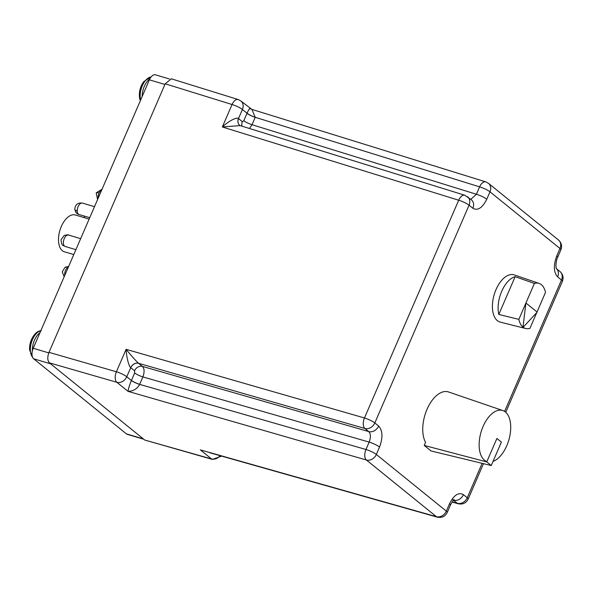 <?xml version="1.0" encoding="UTF-8"?>
<svg xmlns="http://www.w3.org/2000/svg" width="592" height="592" viewBox="0 0 592 592"><rect width="100%" height="100%" fill="white"/><g stroke="black" fill="none" stroke-linecap="round" stroke-linejoin="round"><path stroke-width="0.89" d="M89.133 219.084L75.28 214.977A19.196 10.367 106.5 0 0 61.316 226.492A19.196 10.367 106.5 0 0 64.373 251.778L73.778 254.567M169.342 78.958L155.452 74.836A8.34 4.507 106.5 0 0 149.384 79.839L164.931 84.449M48.773 352.891L33.226 348.274L149.384 79.839M33.226 348.274A8.34 4.507 106.5 0 0 33.663 358.796L50.594 363.814M143.338 438.894L126.407 433.877L33.663 358.796M126.407 433.877A8.34 4.507 106.5 0 0 127.295 434.35L143.745 439.227M84.108 217.597L84.715 216.191M491.242 465.549L486.75 461.915L496.903 438.45L501.394 442.083L491.242 465.549L431.043 450.956L424.235 445.443L425.567 442.365A29.119 15.732 106.5 0 1 427.024 409.324A29.119 15.732 106.5 0 1 448.551 391.971L502.845 410.552A26.736 14.445 -73.5 0 1 506.789 445.687A26.736 14.445 -73.5 0 1 493.032 461.412M486.75 461.915L424.235 445.443M486.89 461.582A26.736 14.445 -73.5 0 1 483.072 426.484A26.736 14.445 -73.5 0 1 502.845 410.552M536.752 312.613L529.936 328.368A23.532 12.713 -73.5 0 1 525.755 328.53A23.532 12.713 -73.5 0 1 522.988 327.124A23.532 12.713 -73.5 0 1 518.844 319.384L498.797 314.456A24.383 13.172 -73.5 0 1 501.705 291.316A24.383 13.172 -73.5 0 1 515.144 276.693L534.406 283.42A23.532 12.713 -73.5 0 1 539.134 283.42A23.532 12.713 -73.5 0 1 545.498 292.404L537.025 311.991M539.134 283.42L514.226 274.903A24.62 13.305 106.5 0 0 496.022 289.577A24.62 13.305 106.5 0 0 500.233 322.1L525.755 328.53M498.797 314.456L515.144 276.693M534.406 283.42L518.844 319.384M522.988 327.124L525.896 303.089L522.988 327.124M523.195 327.184L537.196 312.132L526.103 303.156M144.759 440.048L212.454 459.422A8.34 4.551 -74.2 0 1 211.529 458.941L144.759 440.048L49.432 362.874C47.412 360.587 47.264 357.087 48.995 352.358L165.205 83.798L171.303 78.81L238.154 99.53A8.34 4.455 -72.8 0 0 232.049 104.518L165.205 83.798M452.081 502.046L458.252 503.792A8.34 4.551 -74.2 0 1 457.327 503.304L452.214 501.861M209.797 452.769L437.325 517.164A8.34 4.551 -74.2 0 1 436.4 516.675L366.404 460.014A8.34 4.433 -73.9 0 1 365.96 449.498L139.653 384.386C137.27 388.84 133.407 391.164 128.05 391.364L116.839 382.284A8.34 4.433 -73.9 0 1 116.395 371.769L48.995 352.358M378.643 426.033A8.34 6.845 129 0 1 368.72 431.575C370.807 433.847 370.955 437.355 369.164 442.091A8.34 1.532 23.4 0 1 379.531 447.064C383.002 437.599 382.706 430.584 378.643 426.033L374.825 422.94A8.34 6.845 129 0 1 364.901 428.49A8.34 4.433 -73.9 0 1 364.457 417.967L458.689 200.222A8.34 4.455 -72.8 0 1 464.794 195.234L471.387 199.807A8.34 6.845 129 0 1 472.867 208.288C477.744 210.959 482.384 207.94 486.779 199.23L489.984 191.823A8.34 1.532 -156.6 0 0 479.616 186.85A8.34 4.455 -72.8 0 1 485.721 181.862L251.896 109.387L255.226 117.305L479.616 186.85L476.412 194.257L470.825 199.349M251.829 109.365L240.937 101.01A8.34 6.845 129 0 1 242.417 109.49L247.049 113.242C249.017 108.965 250.068 107.574 250.216 109.061M482.14 463.344L467.251 497.761L463.432 494.668C458.556 491.996 453.923 495.016 449.528 503.725L446.324 511.133L376.327 454.464A8.34 6.845 129 0 1 366.404 460.014L128.05 391.364C128.375 388.789 129.493 385.17 131.402 380.493L126.762 376.741A8.34 6.845 129 0 1 116.839 382.284L49.432 362.874M138.595 363.288A6.616 5.424 -50.2 0 0 130.691 367.669C128.878 366.359 126.547 357.575 126.111 349.324C130.817 355.207 136.878 361.927 138.595 363.288L364.901 428.49L368.72 431.575L142.443 366.404C144.47 368.661 144.618 372.168 142.879 376.919L139.675 384.326A6.616 1.214 -156.6 0 1 131.454 380.382L134.658 372.975L134.562 370.807L130.751 367.713L126.762 376.741A8.34 1.532 -156.6 0 0 116.395 371.769L126.111 349.324L364.457 417.967A8.34 1.532 23.4 0 1 374.825 422.94L469.056 205.195L472.867 208.288M467.576 196.722A8.34 6.845 -51 0 1 469.056 205.195A8.34 1.532 -156.6 0 0 458.689 200.222L222.333 126.969C229.03 120.753 236.815 116.927 238.487 118.563L242.417 109.49A8.34 1.532 -156.6 0 0 232.049 104.518L222.333 126.969L240.137 125.6L464.794 195.234M140.208 100.24A13.757 7.43 -73.5 0 1 139.409 96.259L139.409 96.259A13.757 7.43 -73.5 0 1 143.767 81.57L143.767 81.57A22.489 22.489 0 0 0 139.409 96.259L140.356 100.707M41.262 330.654C38.613 330.795 36.179 332.349 33.959 335.316A13.757 7.43 106.5 0 0 29.6 350.013L32.701 357.538M101.868 189.655A5.957 3.219 106.5 0 0 99.012 193.073A5.957 3.219 106.5 0 0 98.198 198.128M102.031 189.262L96.193 192.844A5.957 1.095 23.4 0 1 99.012 193.073M77.234 211.085A5.957 2.686 -2.4 0 1 74.799 209.05C75.302 204.521 77.855 202.538 82.443 203.086A5.957 3.219 106.5 0 0 78.107 206.66A5.957 3.219 106.5 0 0 77.234 211.085A5.957 3.219 106.5 0 0 79.054 214.511L89.74 217.678M64.565 246.146A5.957 4.891 -51 0 1 63.144 245.406C62.182 245.562 61.472 243.682 61.02 239.767L64.195 235.468C67.392 234.728 68.85 234.595 68.583 235.068A5.957 3.219 106.5 0 0 64.247 238.635A5.957 3.219 106.5 0 0 64.565 246.146A5.957 3.219 106.5 0 0 65.201 246.487L75.902 249.661M68.472 266.829A5.957 3.219 106.5 0 0 67.984 267.096A5.957 3.219 106.5 0 0 65.564 270.27A5.957 3.219 106.5 0 0 64.757 275.406M67.984 267.096A5.957 4.233 -123.1 0 0 64.957 267.414L62.278 271.824L64.165 276.782M453.576 500.27L457.327 503.304A8.34 6.845 129 0 0 467.251 497.761A8.34 1.532 23.4 0 1 468.176 499.078L483.494 463.669M505.738 412.276L562.4 281.333A8.34 1.532 -156.6 0 0 561.475 280.016L504.613 411.41M558.5 240.012C561.497 242.801 562.296 246.065 560.905 249.809A8.34 1.532 23.4 0 0 559.98 248.492A8.34 6.845 -51 0 0 558.5 240.012L488.496 183.35A8.34 6.845 129 0 1 489.984 191.823L559.98 248.492L556.776 255.892C553.305 265.357 553.594 272.372 557.657 276.923L561.475 280.016A8.34 6.845 129 0 0 559.995 271.536C562.992 274.333 563.791 277.596 562.4 281.333M134.658 372.975A6.616 1.214 23.4 0 0 142.879 376.919L369.164 442.091L365.96 449.498A8.34 1.532 -156.6 0 1 376.327 454.464L379.531 447.064M220.069 455.677A8.34 6.845 129 0 1 211.529 458.941L200.318 449.868L436.4 516.675A8.34 6.845 -51 0 0 446.324 511.133A8.34 1.532 -156.6 0 1 447.249 512.45C445.169 516.461 441.861 518.03 437.325 517.164M463.432 494.668A8.34 6.845 129 0 1 453.605 500.24M486.779 199.23A8.34 1.532 -156.6 0 0 476.412 194.257L252.022 124.705L249.454 128.494M557.657 276.923A8.34 6.845 -51 0 0 556.465 268.694M556.177 268.45L555.94 265.889C556.08 262.034 556.665 259.141 557.701 257.209A8.34 1.532 -156.6 0 0 556.776 255.892M449.528 503.725A8.34 1.532 23.4 0 1 450.453 505.043C452.599 501.165 453.872 499.396 454.264 499.752L452.606 499.737M255.256 117.238A6.616 1.265 23.7 0 1 247.049 113.242L243.8 120.761A6.616 1.214 -156.6 0 0 252.022 124.705L255.226 117.305A6.616 1.214 23.4 0 1 247.005 113.361M238.546 118.607A6.616 5.432 -51 0 0 239.723 125.334A6.616 5.432 -51 0 0 239.73 125.341L239.738 125.349A6.616 5.446 -51.8 0 1 238.487 118.563L242.365 121.693L243.8 120.761M139.653 384.386A6.616 1.169 -156.9 0 1 131.402 380.493L131.454 380.382M130.751 367.713A6.616 5.432 -51 0 1 138.624 363.318L142.443 366.404A6.616 5.432 129 0 0 134.562 370.807M242.032 126.192A6.616 5.432 129 0 1 242.365 121.693M142.154 96.555A14.497 7.829 -73.5 0 1 149.813 78.943M151.071 76.982A14.497 7.829 106.5 0 0 142.457 85.448A14.497 7.829 106.5 0 0 140.667 99.989M40.781 330.81A14.497 7.829 106.5 0 0 31.524 342.146A14.497 7.829 106.5 0 0 32.523 357.139M39.953 332.734A14.497 7.829 106.5 0 0 32.36 350.901M96.193 192.844L97.584 199.556M82.443 203.086L94.505 206.667M74.799 209.05C75.369 212.232 76.79 214.052 79.054 214.511M68.583 235.068L80.667 238.65M63.144 245.406L65.201 246.487M64.957 267.414L68.628 266.467M458.252 503.792C462.789 504.658 466.096 503.082 468.176 499.078M212.454 459.422L221.6 456.114M556.45 268.672L559.995 271.536M240.937 101.01L238.154 99.53M488.496 183.35L485.721 181.862M560.905 249.809L557.701 257.209M450.453 505.043L447.249 512.45M239.723 125.334L240.167 125.615M151.145 76.901L143.767 81.57M33.959 335.316A22.489 22.489 0 0 0 29.6 350.013"/></g></svg>
